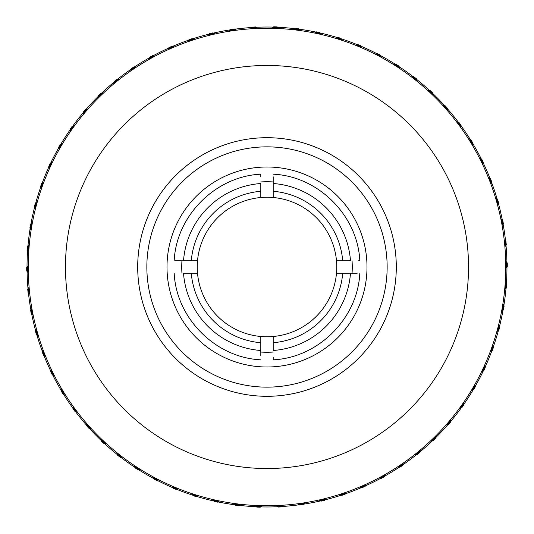 <?xml version="1.0" encoding="UTF-8"?>
<svg xmlns="http://www.w3.org/2000/svg" width="534" height="534" viewBox="0 0 534 534"><rect width="100%" height="100%" fill="white"/><g stroke="black" fill="none" stroke-linecap="round" stroke-linejoin="round"><path stroke-width="0.8" d="M273.201 336.487A69.767 69.767 0 0 0 336.487 273.201L350.491 273.201A83.718 83.718 0 0 1 273.201 350.491L273.201 336.487A69.767 69.767 0 0 1 260.799 336.487L260.799 342.715A75.968 75.968 0 0 1 191.285 273.201L197.513 273.201A69.767 69.767 0 0 0 273.201 336.487M260.799 342.715L260.799 350.491A83.718 83.718 0 0 1 183.509 273.201L197.513 273.201A69.767 69.767 0 0 1 197.513 260.799L183.509 260.799A83.718 83.718 0 0 1 260.799 183.509L260.799 197.513A69.767 69.767 0 0 0 197.513 260.799L191.285 260.799A75.968 75.968 0 0 1 260.799 191.285M273.201 191.285A75.968 75.968 0 0 1 342.715 260.799L336.487 260.799A69.767 69.767 0 0 0 273.201 197.513L273.201 183.509A83.718 83.718 0 0 1 350.491 260.799L336.487 260.799A69.767 69.767 0 0 1 336.487 273.201L342.715 273.201A75.968 75.968 0 0 1 273.201 342.715M197.513 273.201A69.767 69.767 0 0 1 197.513 260.799M336.487 260.799A69.767 69.767 0 0 1 336.487 273.201M273.201 183.509C273.201 171.147 273.201 171.147 273.201 183.509L273.201 176.781M358.554 260.799L359.816 260.799C357.74 215.616 318.384 176.26 273.201 174.184M350.491 260.799C362.853 260.799 362.853 260.799 350.491 260.799M350.491 273.201C362.853 273.201 362.853 273.201 350.491 273.201L357.219 273.201M273.201 357.219L273.201 359.816C318.384 357.74 357.74 318.384 359.816 273.201M273.201 350.491C273.201 362.853 273.201 362.853 273.201 350.491M183.509 273.201C171.147 273.201 171.147 273.201 183.509 273.201C171.147 273.201 171.147 273.201 183.509 273.201M260.799 350.491C260.799 362.853 260.799 362.853 260.799 350.491L260.799 355.417M183.509 260.799C171.147 260.799 171.147 260.799 183.509 260.799L175.439 260.799M260.799 176.781L260.799 174.184C215.616 176.26 176.26 215.616 174.184 260.799M260.799 183.509C260.799 171.147 260.799 171.147 260.799 183.509M260.799 197.513A69.767 69.767 0 0 1 273.201 197.513A69.767 69.767 0 0 0 260.799 197.513M239.172 505.338L240.64 504.29L239.172 505.338A239.953 239.953 0 0 1 234.953 504.804L234.967 504.824A239.966 239.966 0 0 1 217.899 501.893L219.481 500.972L217.919 501.88A239.953 239.953 0 0 1 197.046 496.547L198.461 495.879L197.059 496.54A239.953 239.953 0 0 1 193.008 495.265L193.014 495.278A239.966 239.966 0 0 1 176.747 489.351L178.222 488.817L176.767 489.344A239.953 239.953 0 0 1 172.842 487.709L172.849 487.729A239.966 239.966 0 0 1 157.183 480.366L158.945 479.899L157.196 480.36A239.953 239.953 0 0 1 153.438 478.384L153.445 478.397A239.966 239.966 0 0 1 138.5 469.66L140.042 469.399A238.925 238.925 0 0 1 134.555 465.855L135.075 467.851A240.3 240.3 0 0 0 138.012 469.746L138.513 469.66A239.953 239.953 0 0 1 134.948 467.35M138.266 469.7A240.126 240.126 0 0 1 135.009 467.597M157.45 480.293L158.945 479.899L157.45 480.293A239.786 239.786 0 0 1 153.351 478.137L153.438 478.384M156.949 480.426A240.126 240.126 0 0 1 153.525 478.624M177.008 489.257L178.222 488.817L177.008 489.257A239.786 239.786 0 0 1 172.736 487.475L172.842 487.709M176.527 489.431A240.126 240.126 0 0 1 172.949 487.942M197.293 496.426L198.461 495.879L197.293 496.426A239.786 239.786 0 0 1 192.881 495.038L193.008 495.265M196.826 496.647A240.126 240.126 0 0 1 193.134 495.485M213.774 500.992L214.061 501.399A240.3 240.3 0 0 0 217.471 502.14L218.139 501.753A239.786 239.786 0 0 1 213.62 500.765M217.698 502.013A240.126 240.126 0 0 1 213.914 501.186M239.379 505.191L240.64 504.29L239.379 505.191A239.786 239.786 0 0 1 234.786 504.61L234.953 504.804M238.958 505.484A240.126 240.126 0 0 1 235.12 505.004M239.592 505.037A239.612 239.612 0 0 1 234.62 504.416L235.287 505.197A240.3 240.3 0 0 0 238.751 505.631L239.152 505.351A239.966 239.966 0 0 0 256.413 506.733L256.767 507.08A240.3 240.3 0 0 0 260.258 507.207L260.645 506.873A239.953 239.953 0 0 1 256.4 506.719M260.452 507.04L262.02 505.698L260.452 507.04A240.126 240.126 0 0 1 256.58 506.899M324.692 499.917L325.7 498.422L324.692 499.917A239.953 239.953 0 0 1 320.554 500.905L318.978 500.024L320.574 500.912A239.966 239.966 0 0 1 303.566 504.169L304.554 502.955L303.579 504.149A239.953 239.953 0 0 1 282.159 506.492L281.818 506.846A240.3 240.3 0 0 1 278.327 507.033L277.947 506.719A239.966 239.966 0 0 1 260.632 506.886L260.846 506.706A239.786 239.786 0 0 1 256.213 506.539M281.992 506.659A240.126 240.126 0 0 1 278.127 506.873M303.739 503.949L304.554 502.955A238.925 238.925 0 0 1 298.099 503.889L299.794 505.051A240.3 240.3 0 0 0 303.259 504.55L303.739 503.949A239.786 239.786 0 0 1 299.16 504.617M303.419 504.35A240.126 240.126 0 0 1 299.587 504.91M324.832 499.704L325.7 498.422L324.832 499.704A239.786 239.786 0 0 1 320.333 500.779L320.554 500.905M324.545 500.131A240.126 240.126 0 0 1 320.78 501.026M384.573 476.174L385.154 474.466L384.573 476.174A239.953 239.953 0 0 1 380.855 478.224L379.1 477.796L380.869 478.23A239.966 239.966 0 0 1 365.343 485.893L365.143 486.347A240.3 240.3 0 0 1 361.945 487.749L361.478 487.589A239.966 239.966 0 0 1 345.324 493.823L346.085 492.455A238.925 238.925 0 0 1 339.891 494.531L341.326 495.172A239.966 239.966 0 0 1 324.679 499.931L324.405 500.345A240.3 240.3 0 0 1 321.007 501.152L320.333 500.779M345.211 494.037A240.126 240.126 0 0 1 341.54 495.265M365.343 485.893L365.977 484.458A238.925 238.925 0 0 1 359.996 487.081L361.478 487.589M365.249 486.107A240.126 240.126 0 0 1 361.705 487.662M384.66 475.934L385.154 474.466L384.66 475.934A239.786 239.786 0 0 1 380.602 478.164L380.855 478.224M384.493 476.421A240.126 240.126 0 0 1 381.102 478.29M435.991 437.359L436.084 435.557L435.991 437.359A239.953 239.953 0 0 1 432.94 440.323L432.961 440.323A239.966 239.966 0 0 1 420.031 451.837L420.298 450.035L420.038 451.817A239.953 239.953 0 0 1 402.85 464.814L403.21 463.292A238.925 238.925 0 0 1 397.797 466.936L399.345 467.17A239.966 239.966 0 0 1 384.573 476.194L384.74 475.687A239.612 239.612 0 0 1 380.355 478.104L380.602 478.164M402.796 465.047A240.126 240.126 0 0 1 399.586 467.21M414.938 454.394L417.254 454.534L414.938 454.394M419.998 452.078A240.126 240.126 0 0 1 416.994 454.521M436.004 437.099L436.084 435.557L436.004 437.099A239.786 239.786 0 0 1 432.687 440.33L432.94 440.323M435.971 437.613A240.126 240.126 0 0 1 433.201 440.316M450.576 421.526L450.522 419.978A238.925 238.925 0 0 1 446.277 424.937L448.32 424.69A240.3 240.3 0 0 0 450.596 422.04L450.576 421.526A239.953 239.953 0 0 1 435.984 437.379L436.018 436.845A239.612 239.612 0 0 1 432.427 440.343L432.687 440.33M450.589 421.78A240.126 240.126 0 0 1 448.066 424.724M475.22 386.262L474.839 384.5L475.22 386.262A239.953 239.953 0 0 1 463.692 404.465L463.752 404.959A240.3 240.3 0 0 1 461.73 407.802L461.243 407.903A239.966 239.966 0 0 1 450.576 421.546L450.596 422.04M463.726 404.699A240.126 240.126 0 0 1 461.476 407.856M473.091 389.927L473.565 389.78A240.3 240.3 0 0 0 475.327 386.763L475.167 386.009A239.786 239.786 0 0 1 472.83 390.007M475.273 386.516A240.126 240.126 0 0 1 473.318 389.853M493.169 347.167L492.475 345.498L493.169 347.167A239.953 239.953 0 0 1 491.714 351.158L491.727 351.152A239.966 239.966 0 0 1 485.079 367.138L484.612 365.643A238.925 238.925 0 0 1 481.835 371.551L483.283 370.956A239.966 239.966 0 0 1 475.227 386.282L475.113 385.762A239.612 239.612 0 0 1 472.583 390.08M485.146 367.365A240.126 240.126 0 0 1 483.504 370.87M493.069 346.926L492.475 345.498L493.069 346.926A239.786 239.786 0 0 1 491.487 351.279L491.714 351.158M493.269 347.407A240.126 240.126 0 0 1 491.941 351.045M503.849 305.495L502.868 303.979L503.849 305.495A239.953 239.953 0 0 1 499.45 326.588L499.684 327.028A240.3 240.3 0 0 1 498.783 330.399L498.369 330.666A239.966 239.966 0 0 1 493.176 347.187L492.969 346.693A239.612 239.612 0 0 1 491.253 351.399L491.487 351.279M499.564 326.795A240.126 240.126 0 0 1 498.569 330.539M501.7 310.788L503.535 309.373L501.7 310.788M503.989 305.708A240.126 240.126 0 0 1 503.335 309.526M506.913 262.588L505.685 261.266L506.913 262.588A239.953 239.953 0 0 1 506.359 284.121L506.659 284.515A240.3 240.3 0 0 1 506.379 288L506.018 288.333A239.966 239.966 0 0 1 503.856 305.508L504.129 305.929A240.3 240.3 0 0 1 503.535 309.373M506.506 284.308L505.237 282.686L506.506 284.308A240.126 240.126 0 0 1 506.192 288.173M506.966 266.82L507.3 266.453A240.3 240.3 0 0 0 507.267 262.962L506.739 262.394A239.786 239.786 0 0 1 506.786 267.027M507.093 262.775A240.126 240.126 0 0 1 507.126 266.646M497.094 198.915L495.552 197.974L497.094 198.915A239.953 239.953 0 0 1 498.262 203.007L498.275 202.987A239.966 239.966 0 0 1 502.287 219.828L502.681 220.121A240.3 240.3 0 0 1 503.342 223.552L503.081 223.973A239.966 239.966 0 0 1 505.571 241.108L505.938 241.441A240.3 240.3 0 0 1 506.285 244.912L505.985 245.313A239.966 239.966 0 0 1 506.926 262.601L507.267 262.962M505.745 241.268A240.126 240.126 0 0 1 506.132 245.119M503.081 223.973L503.342 223.552M502.481 219.968L500.825 218.74L502.481 219.968A240.126 240.126 0 0 1 503.208 223.773M496.874 198.781L495.552 197.974L496.874 198.781A239.786 239.786 0 0 1 498.149 203.234L498.262 203.007M497.314 199.048A240.126 240.126 0 0 1 498.382 202.773M491.607 182.515L491.787 182.054A240.3 240.3 0 0 0 490.526 178.797L490.065 178.563A239.953 239.953 0 0 1 497.114 198.928L497.534 199.189A240.3 240.3 0 0 1 498.496 202.546L498.149 203.234M490.299 178.683L488.45 177.769L490.299 178.683A240.126 240.126 0 0 1 491.694 182.294M470.688 140.155L468.952 139.661L470.688 140.155A239.953 239.953 0 0 1 472.904 143.786L472.91 143.766A239.966 239.966 0 0 1 481.261 158.932L479.799 158.371A238.925 238.925 0 0 1 482.689 164.225L483.13 162.723A239.966 239.966 0 0 1 490.085 178.576L490.526 178.797M481.481 159.019A240.126 240.126 0 0 1 483.197 162.49M470.441 140.088L468.952 139.661L470.441 140.088A239.786 239.786 0 0 1 472.857 144.04L472.904 143.786M470.935 140.228A240.126 240.126 0 0 1 472.957 143.533M444.769 105.825L443.227 105.672L444.769 105.825A239.953 239.953 0 0 1 447.599 109.003L447.599 108.983A239.966 239.966 0 0 1 458.519 122.413L456.984 122.119A238.925 238.925 0 0 1 460.869 127.366L461.036 125.804A239.966 239.966 0 0 1 470.708 140.162L471.182 140.302A240.3 240.3 0 0 1 473.004 143.279L472.857 144.04M458.753 122.46A240.126 240.126 0 0 1 461.056 125.57M444.515 105.799L443.227 105.672L444.515 105.799A239.786 239.786 0 0 1 447.592 109.256L447.599 109.003M445.022 105.852A240.126 240.126 0 0 1 447.599 108.742M395.734 64.3L393.959 64.601L395.734 64.3A240.126 240.126 0 0 1 398.991 66.403L399.052 66.63A239.966 239.966 0 0 1 413.149 76.669L411.334 76.816L413.136 76.676A239.953 239.953 0 0 1 416.48 79.292L416.48 79.272A239.966 239.966 0 0 1 429.623 90.54L430.117 90.546A240.3 240.3 0 0 1 432.667 92.936L432.707 93.43A239.966 239.966 0 0 1 444.789 105.825L445.283 105.879A240.3 240.3 0 0 1 447.605 108.489L447.592 109.256M429.863 90.54L427.801 90.52L429.863 90.54A240.126 240.126 0 0 1 432.687 93.19M412.875 76.696L411.334 76.816L412.875 76.696A239.786 239.786 0 0 1 416.527 79.546L416.48 79.292M413.389 76.656A240.126 240.126 0 0 1 416.44 79.039M429.603 90.54L427.801 90.52L429.603 90.54A239.953 239.953 0 0 1 432.707 93.45M458.499 122.406A239.953 239.953 0 0 1 461.029 125.824M481.241 158.925A239.953 239.953 0 0 1 483.123 162.737M502.274 219.814L500.825 218.74L502.274 219.814A239.953 239.953 0 0 1 503.068 223.993M505.551 241.094A239.953 239.953 0 0 1 505.978 245.326M506.345 284.108L505.237 282.686L506.345 284.108A239.953 239.953 0 0 1 506.005 288.347M499.444 326.568A239.953 239.953 0 0 1 498.356 330.679M481.595 371.651L483.737 370.77A240.3 240.3 0 0 0 485.226 367.606L485.079 367.138A239.953 239.953 0 0 1 483.263 370.963M463.692 404.445A239.953 239.953 0 0 1 461.222 407.909M402.856 464.794A239.953 239.953 0 0 1 399.325 467.17M365.349 485.873A239.953 239.953 0 0 1 361.458 487.582M341.773 495.372A240.3 240.3 0 0 0 345.091 494.257L345.324 493.823A239.953 239.953 0 0 1 341.306 495.158M282.172 506.479A239.953 239.953 0 0 1 277.927 506.706M260.645 506.873L261.039 506.539A239.612 239.612 0 0 1 256.033 506.359M490.065 178.563L489.838 178.449A239.786 239.786 0 0 1 491.5 182.768M429.349 90.54L427.801 90.52L429.349 90.54A239.786 239.786 0 0 1 432.727 93.704M458.245 122.359A239.786 239.786 0 0 1 461.002 126.077M481 158.832A239.786 239.786 0 0 1 483.05 162.983M502.067 219.661L500.825 218.74L502.067 219.661A239.786 239.786 0 0 1 502.935 224.213M505.364 240.927A239.786 239.786 0 0 1 505.818 245.533M506.185 283.908L505.237 282.686L506.185 283.908A239.786 239.786 0 0 1 505.818 288.52M503.709 305.281L502.868 303.979L503.709 305.281A239.786 239.786 0 0 1 502.928 309.84M499.323 326.341A239.786 239.786 0 0 1 498.135 330.82M484.992 366.871A239.786 239.786 0 0 1 483.023 371.063M463.659 404.191A239.786 239.786 0 0 1 460.976 407.963M450.569 421.266L450.522 419.978L450.569 421.266A239.786 239.786 0 0 1 447.559 424.784M420.071 451.564L420.298 450.035L420.071 451.564A239.786 239.786 0 0 1 416.48 454.487M402.916 464.547A239.786 239.786 0 0 1 399.072 467.13M365.456 485.64A239.786 239.786 0 0 1 361.218 487.495M345.458 493.583A239.786 239.786 0 0 1 341.072 495.058M282.353 506.292A239.786 239.786 0 0 1 277.733 506.546M138.767 469.613L140.042 469.399L138.767 469.613A239.786 239.786 0 0 1 134.882 467.103M157.697 480.226L158.945 479.899L157.697 480.226A239.612 239.612 0 0 1 153.265 477.897L153.351 478.137M177.248 489.171L178.222 488.817L177.248 489.171A239.612 239.612 0 0 1 172.629 487.242L172.736 487.475M197.527 496.32L198.461 495.879L197.527 496.32A239.612 239.612 0 0 1 192.747 494.818L192.881 495.038M218.139 501.753L218.366 501.626A239.612 239.612 0 0 1 213.466 500.558M239.799 504.89A239.439 239.439 0 0 1 234.453 504.216L234.786 504.61M260.846 506.706L261.233 506.372A239.439 239.439 0 0 1 255.846 506.179M475.167 386.009L475.053 385.508A239.439 239.439 0 0 1 472.336 390.16M506.739 262.394L506.566 262.207A239.612 239.612 0 0 1 506.612 267.22M489.838 178.449L489.605 178.336A239.612 239.612 0 0 1 491.407 183.008M412.622 76.716L411.334 76.816L412.622 76.716A239.612 239.612 0 0 1 416.567 79.8L416.527 79.546M429.089 90.533L427.801 90.52L429.089 90.533A239.612 239.612 0 0 1 432.747 93.957M444.255 105.772L443.227 105.672L444.255 105.772A239.612 239.612 0 0 1 447.585 109.517L447.572 110.545L447.585 109.517M457.992 122.313A239.612 239.612 0 0 1 460.976 126.338M470.194 140.015L468.952 139.661L470.194 140.015A239.612 239.612 0 0 1 472.804 144.293L472.557 145.555L472.804 144.293M480.76 158.738A239.612 239.612 0 0 1 482.976 163.23M496.653 198.648L495.552 197.974L496.653 198.648A239.612 239.612 0 0 1 498.035 203.467L497.454 204.615L498.035 203.467M501.86 219.507L500.825 218.74L501.86 219.507A239.612 239.612 0 0 1 502.801 224.427M505.171 240.754A239.612 239.612 0 0 1 505.665 245.74M506.032 283.701L505.237 282.686L506.032 283.701A239.612 239.612 0 0 1 505.625 288.694M503.569 305.061L502.868 303.979L503.569 305.061A239.612 239.612 0 0 1 502.721 310M499.203 326.114A239.612 239.612 0 0 1 497.922 330.953M484.919 366.624A239.612 239.612 0 0 1 482.789 371.157M463.625 403.938A239.612 239.612 0 0 1 460.722 408.016M450.562 421.012L450.522 419.978L450.562 421.012A239.612 239.612 0 0 1 447.298 424.81M420.111 451.31L420.298 450.035L420.111 451.31A239.612 239.612 0 0 1 416.226 454.474M402.976 464.293A239.612 239.612 0 0 1 398.818 467.096M365.563 485.399A239.612 239.612 0 0 1 360.971 487.415M345.585 493.356A239.612 239.612 0 0 1 340.839 494.951M324.979 499.49L325.7 498.422L324.979 499.49A239.612 239.612 0 0 1 320.106 500.652L318.978 500.024L320.106 500.652M303.906 503.756L304.554 502.955L303.906 503.756A239.612 239.612 0 0 1 298.947 504.47M282.533 506.105A239.612 239.612 0 0 1 277.533 506.379M139.02 469.573L140.042 469.399L139.02 469.573A239.612 239.612 0 0 1 134.815 466.856M157.944 480.166L158.945 479.899L157.944 480.166A239.439 239.439 0 0 1 153.178 477.656L153.265 477.897M177.495 489.077L178.222 488.817L177.495 489.077A239.439 239.439 0 0 1 172.515 487.008L172.629 487.242M197.76 496.213L198.461 495.879L197.76 496.213A239.439 239.439 0 0 1 192.62 494.591L192.747 494.818M218.366 501.626L218.586 501.493A239.439 239.439 0 0 1 213.32 500.345M240.013 504.737A239.265 239.265 0 0 1 234.286 504.023L234.62 504.416M261.039 506.539L261.433 506.205A239.265 239.265 0 0 1 255.666 505.998M384.74 475.687L384.82 475.447A239.439 239.439 0 0 1 380.101 478.043L380.355 478.104M436.018 436.845L436.031 436.585A239.439 239.439 0 0 1 432.173 440.35L432.427 440.343M475.113 385.762L475 385.254A239.265 239.265 0 0 1 472.089 390.234M492.969 346.693L492.875 346.453A239.439 239.439 0 0 1 491.026 351.519L491.253 351.399M506.566 262.207L506.386 262.02A239.439 239.439 0 0 1 506.439 267.407M489.605 178.336L489.371 178.222A239.439 239.439 0 0 1 491.313 183.249M412.361 76.736L411.334 76.816L412.361 76.736A239.439 239.439 0 0 1 416.607 80.053L416.567 79.8M428.835 90.533L427.801 90.52L428.835 90.533A239.439 239.439 0 0 1 432.76 94.218M444.001 105.745L443.227 105.672L444.001 105.745A239.439 239.439 0 0 1 447.585 109.77L447.572 110.545L447.585 109.77M457.745 122.266A239.439 239.439 0 0 1 460.949 126.591M469.947 139.941L468.952 139.661L469.947 139.941A239.439 239.439 0 0 1 472.757 144.54L472.557 145.555L472.757 144.54M480.52 158.645A239.439 239.439 0 0 1 482.903 163.477M496.433 198.514L495.552 197.974L496.433 198.514A239.439 239.439 0 0 1 497.922 203.694L497.454 204.615L497.922 203.694M501.653 219.354L500.825 218.74L501.653 219.354A239.439 239.439 0 0 1 502.661 224.647M504.977 240.58A239.439 239.439 0 0 1 505.511 245.947M505.872 283.501L505.237 282.686L505.872 283.501A239.439 239.439 0 0 1 505.438 288.874M503.429 304.847L502.868 303.979L503.429 304.847A239.439 239.439 0 0 1 502.521 310.154M499.083 325.887A239.439 239.439 0 0 1 497.701 331.093M484.839 366.377A239.439 239.439 0 0 1 482.549 371.257M463.592 403.677A239.439 239.439 0 0 1 460.468 408.069M450.549 420.752L450.522 419.978L450.549 420.752A239.439 239.439 0 0 1 447.045 424.844M420.151 451.056L420.298 450.035L420.151 451.056A239.439 239.439 0 0 1 415.966 454.454M403.036 464.046A239.439 239.439 0 0 1 398.564 467.056M365.663 485.166A239.439 239.439 0 0 1 360.73 487.328M345.712 493.136A239.439 239.439 0 0 1 340.599 494.844M325.126 499.277L325.7 498.422L325.126 499.277A239.439 239.439 0 0 1 319.879 500.525L318.978 500.024L319.879 500.525M304.066 503.555L304.554 502.955L304.066 503.555A239.439 239.439 0 0 1 298.733 504.33M282.713 505.925A239.439 239.439 0 0 1 277.333 506.219M139.281 469.526L140.042 469.399L139.281 469.526A239.439 239.439 0 0 1 134.755 466.603M158.197 480.099L158.945 479.899L158.197 480.099A239.265 239.265 0 0 1 153.091 477.409L153.178 477.656M177.735 488.99L178.222 488.817L177.735 488.99A239.265 239.265 0 0 1 172.409 486.774L172.515 487.008M197.994 496.099L198.461 495.879L197.994 496.099A239.265 239.265 0 0 1 192.494 494.371L192.62 494.591M218.586 501.493L218.806 501.366A239.265 239.265 0 0 1 213.173 500.131M240.22 504.59A239.092 239.092 0 0 1 234.119 503.822L234.453 504.216M261.233 506.372L261.627 506.032A239.092 239.092 0 0 1 255.479 505.818M384.82 475.447L384.907 475.2A239.265 239.265 0 0 1 379.854 477.983L380.101 478.043M436.031 436.585L436.044 436.331A239.265 239.265 0 0 1 431.913 440.356L432.173 440.35M475.053 385.508L474.946 385.001A239.092 239.092 0 0 1 471.842 390.314M492.875 346.453L492.775 346.212A239.265 239.265 0 0 1 490.799 351.632L491.026 351.519M506.386 262.02L506.212 261.834A239.265 239.265 0 0 1 506.265 267.601M489.371 178.222L489.144 178.109A239.265 239.265 0 0 1 491.22 183.489M412.108 76.756L411.334 76.816L412.108 76.756A239.265 239.265 0 0 1 416.647 80.307L416.607 80.053M428.575 90.526L427.801 90.52L428.575 90.526A239.265 239.265 0 0 1 432.78 94.478M443.741 105.725L443.227 105.672L443.741 105.725A239.265 239.265 0 0 1 447.579 110.031L447.572 110.545L447.579 110.031M457.491 122.213A239.265 239.265 0 0 1 460.922 126.852M469.7 139.875L468.952 139.661L469.7 139.875A239.265 239.265 0 0 1 472.703 144.794L472.557 145.555L472.703 144.794M480.28 158.558A239.265 239.265 0 0 1 482.829 163.724M496.213 198.381L495.552 197.974L496.213 198.381A239.265 239.265 0 0 1 497.801 203.928L497.454 204.615L497.801 203.928M501.446 219.2L500.825 218.74L501.446 219.2A239.265 239.265 0 0 1 502.527 224.867M504.784 240.413A239.265 239.265 0 0 1 505.358 246.154M505.711 283.294L505.237 282.686L505.711 283.294A239.265 239.265 0 0 1 505.251 289.048M503.288 304.627L502.868 303.979L503.288 304.627A239.265 239.265 0 0 1 502.314 310.314M498.963 325.66A239.265 239.265 0 0 1 497.481 331.234M484.765 366.137A239.265 239.265 0 0 1 482.309 371.357M463.565 403.424A239.265 239.265 0 0 1 460.215 408.123M450.542 420.498L450.522 419.978L450.542 420.498A239.265 239.265 0 0 1 446.791 424.877M420.185 450.803L420.298 450.035L420.185 450.803A239.265 239.265 0 0 1 415.712 454.441M403.09 463.792A239.265 239.265 0 0 1 398.311 467.016M365.77 484.932A239.265 239.265 0 0 1 360.483 487.248M345.832 492.909A239.265 239.265 0 0 1 340.365 494.744M325.266 499.063L325.7 498.422L325.266 499.063A239.265 239.265 0 0 1 319.659 500.398L318.978 500.024L319.659 500.398M304.233 503.355L304.554 502.955L304.233 503.355A239.265 239.265 0 0 1 298.519 504.183M282.893 505.738A239.265 239.265 0 0 1 277.133 506.052M139.534 469.486L140.042 469.399L139.534 469.486A239.265 239.265 0 0 1 134.688 466.356M158.444 480.033L158.945 479.899L158.444 480.033A239.092 239.092 0 0 1 153.004 477.169L153.091 477.409M177.976 488.904L177.976 488.904A239.092 239.092 0 0 1 172.302 486.541L172.409 486.774M198.227 495.993L198.227 495.993A239.092 239.092 0 0 1 192.36 494.144L192.494 494.371M218.806 501.366L219.033 501.232A239.092 239.092 0 0 1 213.026 499.924M384.907 475.2L384.987 474.953A239.092 239.092 0 0 1 379.601 477.923L379.854 477.983M436.044 436.331L436.058 436.071A239.092 239.092 0 0 1 431.659 440.363L431.913 440.356M492.775 346.212L492.675 345.979A239.092 239.092 0 0 1 490.572 351.752L490.799 351.632M506.212 261.834L506.032 261.647A239.092 239.092 0 0 1 506.092 267.794M489.144 178.109L488.91 177.996A239.092 239.092 0 0 1 491.126 183.729M411.847 76.776L411.334 76.816L411.847 76.776A239.092 239.092 0 0 1 416.694 80.561L416.647 80.307M428.315 90.526L427.801 90.52L428.315 90.526A239.092 239.092 0 0 1 432.8 94.732M443.487 105.699L443.487 105.699A239.092 239.092 0 0 1 447.579 110.291L447.579 110.291M457.238 122.166A239.092 239.092 0 0 1 460.895 127.105M469.453 139.801L468.952 139.661L469.453 139.801A239.092 239.092 0 0 1 472.657 145.048L472.557 145.555L472.657 145.048M480.039 158.464A239.092 239.092 0 0 1 482.763 163.978M495.999 198.248L495.552 197.974L495.999 198.248A239.092 239.092 0 0 1 497.688 204.155L497.454 204.615L497.688 204.155M501.239 219.047L500.825 218.74L501.239 219.047A239.092 239.092 0 0 1 502.394 225.088M504.59 240.24A239.092 239.092 0 0 1 505.204 246.354M505.551 283.093L505.237 282.686L505.551 283.093A239.092 239.092 0 0 1 505.057 289.221M503.148 304.413L502.868 303.979L503.148 304.413A239.092 239.092 0 0 1 502.107 310.474M498.843 325.426A239.092 239.092 0 0 1 497.267 331.374M484.685 365.89A239.092 239.092 0 0 1 482.075 371.45M463.532 403.17A239.092 239.092 0 0 1 459.968 408.176M450.536 420.238L450.536 420.238A239.092 239.092 0 0 1 446.531 424.904M420.225 450.542L420.298 450.035L420.225 450.542A239.092 239.092 0 0 1 415.452 454.427M403.15 463.539A239.092 239.092 0 0 1 398.057 466.976M365.87 484.692A239.092 239.092 0 0 1 360.243 487.162M345.959 492.682A239.092 239.092 0 0 1 340.131 494.638M325.413 498.849L325.7 498.422L325.413 498.849A239.092 239.092 0 0 1 319.432 500.278L318.978 500.024L319.432 500.278M304.393 503.155L304.393 503.155A239.092 239.092 0 0 1 298.306 504.036M283.073 505.551A239.092 239.092 0 0 1 276.932 505.892M139.788 469.439L139.788 469.439A239.092 239.092 0 0 1 134.621 466.102M156.702 480.493L158.945 479.899L156.702 480.493A240.3 240.3 0 0 1 153.612 478.864L153.004 477.169M172.082 486.074L172.302 486.541M192.107 493.696L192.36 494.144M219.033 501.232L217.471 502.14M384.987 474.953L384.413 476.662A240.3 240.3 0 0 1 381.349 478.351L379.601 477.923M436.058 436.071L435.958 437.873A240.3 240.3 0 0 1 433.454 440.31L431.659 440.363M492.675 345.979L493.363 347.641A240.3 240.3 0 0 1 492.168 350.925L490.572 351.752M506.032 261.647L506.926 262.601M488.91 177.996L490.085 178.576M413.149 76.669L413.643 76.636A240.3 240.3 0 0 1 416.4 78.785L416.694 80.561M405.486 72.517A238.751 238.751 0 0 1 461.483 405.486A238.751 238.751 0 0 1 128.514 461.483A238.751 238.751 0 0 1 72.517 128.514A238.751 238.751 0 0 1 405.486 72.517M150.101 431.172A201.545 201.545 0 0 1 102.828 150.101A201.545 201.545 0 0 1 383.899 102.828A201.545 201.545 0 0 1 431.172 383.899A201.545 201.545 0 0 1 150.101 431.172M192 372.325A129.295 129.295 0 0 1 161.675 192A129.295 129.295 0 0 1 342 161.675A129.295 129.295 0 0 1 372.325 342A129.295 129.295 0 0 1 192 372.325M432.667 92.936L432.707 93.43M456.73 122.066L459.006 122.506A240.3 240.3 0 0 1 461.089 125.316L460.842 127.619M479.559 158.278L481.721 159.112A240.3 240.3 0 0 1 483.263 162.243L482.616 164.472M506.285 244.912L505.985 245.313M506.379 288L506.018 288.333M420.031 451.837L419.964 452.331A240.3 240.3 0 0 1 417.254 454.534M402.85 464.814L402.736 465.294A240.3 240.3 0 0 1 399.839 467.25L397.543 466.903M197.046 496.547L196.599 496.754A240.3 240.3 0 0 1 193.261 495.706L192.233 493.923A238.925 238.925 0 0 0 198.461 495.879L198.695 495.772M176.287 489.518L178.222 488.817L176.287 489.518A240.3 240.3 0 0 1 173.056 488.176L172.195 486.307A238.925 238.925 0 0 0 178.222 488.817L178.463 488.73M134.495 465.601L134.948 467.37A239.966 239.966 0 0 1 120.851 457.331L122.666 457.184L120.864 457.324A239.953 239.953 0 0 1 117.52 454.708L117.52 454.728A239.966 239.966 0 0 1 104.377 443.46L103.883 443.454A240.3 240.3 0 0 1 101.333 441.064L101.293 440.57A239.966 239.966 0 0 1 89.211 428.175L90.773 428.328A238.925 238.925 0 0 1 86.428 423.455L86.401 425.017A239.966 239.966 0 0 1 75.481 411.587L77.016 411.881A238.925 238.925 0 0 1 73.131 406.634L72.911 408.684A240.3 240.3 0 0 0 74.994 411.494M399.505 68.399L398.925 66.149A240.3 240.3 0 0 0 395.988 64.254L393.959 64.601A238.925 238.925 0 0 1 399.445 68.145L398.991 66.403M316.302 31.987L314.519 33.028L316.302 31.987A240.126 240.126 0 0 1 320.086 32.814L320.226 33.008A239.966 239.966 0 0 1 336.954 37.453L335.539 38.121A238.925 238.925 0 0 1 341.767 40.077L340.986 38.722A239.966 239.966 0 0 1 357.253 44.649L357.473 44.569A240.126 240.126 0 0 1 361.051 46.057L361.805 47.693L361.051 46.057M319.939 32.601L321.274 34.503L319.939 32.601A240.3 240.3 0 0 0 316.529 31.86L316.081 32.12A239.953 239.953 0 0 1 320.233 33.021L320.086 32.814M273.548 26.96L271.98 28.302L273.548 26.96A240.126 240.126 0 0 1 277.42 27.101L277.587 27.267A239.966 239.966 0 0 1 294.848 28.649L295.249 28.369A240.3 240.3 0 0 1 298.713 28.803L299.033 29.176A239.966 239.966 0 0 1 316.101 32.107M230.581 29.65L229.446 31.045L230.581 29.65A240.126 240.126 0 0 1 234.413 29.09L234.613 29.23A239.966 239.966 0 0 1 251.841 27.508L252.181 27.154A240.3 240.3 0 0 1 255.673 26.967L256.053 27.281A239.966 239.966 0 0 1 273.368 27.114L273.742 26.793A240.3 240.3 0 0 1 277.233 26.92M251.841 27.508L252.181 27.154M234.206 28.949L235.901 30.111L234.206 28.949A240.3 240.3 0 0 0 230.741 29.45L229.446 31.045A238.925 238.925 0 0 1 235.901 30.111L234.413 29.09M188.789 39.963L187.915 41.545L188.789 39.963A240.126 240.126 0 0 1 192.46 38.735L192.674 38.828A239.966 239.966 0 0 1 209.321 34.069L209.595 33.655A240.3 240.3 0 0 1 212.993 32.848L213.426 33.088A239.966 239.966 0 0 1 230.434 29.831L230.741 29.45M194.343 39.576L192.227 38.628A240.3 240.3 0 0 0 188.909 39.743L187.915 41.545A238.925 238.925 0 0 1 194.109 39.469L192.46 38.735M149.507 57.579L148.846 59.534L149.507 57.579A240.126 240.126 0 0 1 152.898 55.71L153.131 55.77A239.966 239.966 0 0 1 168.657 48.107L168.023 49.542A238.925 238.925 0 0 1 174.004 46.919L172.522 46.411A239.966 239.966 0 0 1 188.676 40.177L187.788 41.772M168.657 48.107L167.923 49.782M152.898 55.71L152.651 55.649A240.3 240.3 0 0 0 149.587 57.338L149.427 57.805A239.966 239.966 0 0 0 134.655 66.83L136.203 67.064L134.675 66.83A239.953 239.953 0 0 0 131.144 69.206L130.79 70.708L131.144 69.206M114.002 81.922L113.702 83.965L114.002 81.922A240.126 240.126 0 0 1 117.006 79.479L117.24 79.499A239.966 239.966 0 0 1 131.15 69.186L130.79 70.708A238.925 238.925 0 0 1 136.203 67.064L136.457 67.097M134.161 66.75A240.3 240.3 0 0 0 131.264 68.706L130.723 70.962M117.006 79.479L116.746 79.466A240.3 240.3 0 0 0 114.036 81.669L113.702 83.965L114.036 81.669M83.411 112.22L83.478 114.022L83.411 112.22A240.126 240.126 0 0 1 85.934 109.276L86.168 109.25A239.966 239.966 0 0 1 98.016 96.621L98.042 96.127A240.3 240.3 0 0 1 100.546 93.69L101.039 93.677A239.966 239.966 0 0 1 117.26 79.499M87.723 109.063L85.68 109.31A240.3 240.3 0 0 0 83.404 111.96L83.478 114.022A238.925 238.925 0 0 1 87.723 109.063L85.934 109.276M58.727 147.484L59.161 149.5L58.727 147.484A240.126 240.126 0 0 1 60.682 144.147L60.909 144.073A239.966 239.966 0 0 1 70.308 129.535L70.248 129.041A240.3 240.3 0 0 1 72.27 126.198L72.757 126.097A239.966 239.966 0 0 1 83.424 112.454L83.478 114.022M60.435 144.22L62.652 143.539L60.435 144.22A240.3 240.3 0 0 0 58.673 147.237L59.161 149.5L58.673 147.237M40.731 186.593L41.525 188.502L40.731 186.593A240.126 240.126 0 0 1 42.059 182.955L42.273 182.848A239.966 239.966 0 0 1 48.921 166.862L49.388 168.357A238.925 238.925 0 0 1 52.165 162.449L50.263 163.23A240.3 240.3 0 0 0 48.774 166.394L49.468 168.604M30.011 228.292L31.132 230.02L30.011 228.292A240.126 240.126 0 0 1 30.665 224.474L30.859 224.327A239.966 239.966 0 0 1 34.55 207.412L34.556 207.432A239.953 239.953 0 0 1 40.824 186.813L40.637 186.359A240.3 240.3 0 0 1 41.832 183.075M30.465 224.627L32.3 223.212L30.465 224.627A240.3 240.3 0 0 0 29.871 228.071L30.144 228.492A239.966 239.966 0 0 0 27.982 245.667L29.317 244.425L27.982 245.667M26.907 271.225L28.315 272.734L26.907 271.225A240.126 240.126 0 0 1 26.874 267.354L27.034 267.18A239.966 239.966 0 0 1 27.641 249.879L27.341 249.485A240.3 240.3 0 0 1 27.621 246M26.874 267.354L26.7 267.547A240.3 240.3 0 0 0 26.733 271.038L28.315 272.734L26.733 271.038M31.519 314.032L33.175 315.26L31.519 314.032A240.126 240.126 0 0 1 30.792 310.227L30.919 310.027A239.966 239.966 0 0 1 28.429 292.892L28.449 292.906A239.953 239.953 0 0 1 28.022 288.674L27.715 289.088A240.3 240.3 0 0 0 28.062 292.559M30.792 310.227L30.658 310.448A240.3 240.3 0 0 0 31.319 313.879L33.175 315.26L31.319 313.879M43.701 355.317L45.55 356.231L43.701 355.317A240.126 240.126 0 0 1 42.306 351.706L42.393 351.485A239.966 239.966 0 0 1 36.886 335.072L36.466 334.811A240.3 240.3 0 0 1 35.504 331.454L35.725 331.013A239.966 239.966 0 0 1 31.713 314.172M42.306 351.706L42.213 351.946A240.3 240.3 0 0 0 43.474 355.203L43.915 355.424A239.966 239.966 0 0 0 50.87 371.277L50.737 371.757A240.3 240.3 0 0 0 52.279 374.888L54.201 375.629A238.925 238.925 0 0 1 51.311 369.775L51.384 369.528M63.065 393.772L65.048 394.339L63.065 393.772A240.126 240.126 0 0 1 61.043 390.467L61.09 390.234A239.966 239.966 0 0 1 52.739 375.068L54.441 375.722M88.978 428.148A240.126 240.126 0 0 1 86.401 425.258L86.395 425.511A240.3 240.3 0 0 0 88.717 428.121L90.773 428.328M120.611 457.344A240.126 240.126 0 0 1 117.56 454.961L117.52 454.728M138.5 469.66L140.295 469.353M303.566 504.169L304.72 502.754M345.091 494.257L346.212 492.228M359.749 486.995L361.945 487.749M450.576 421.546L450.522 419.978M503.856 305.508L504.129 305.929M502.287 219.828L502.681 220.121M470.708 140.162L471.182 140.302M444.789 105.825L443.227 105.672A238.925 238.925 0 0 1 447.572 110.545L447.565 110.805M445.283 105.879L443.227 105.672M497.114 198.928L497.534 199.189M506.359 284.121L506.659 284.515M485.226 367.606L484.532 365.396M446.017 424.964L447.832 424.75M402.736 465.294L403.277 463.038M365.143 486.347L366.077 484.218M339.657 494.424L341.326 495.172M324.679 499.931L324.405 500.345M297.885 503.742L299.387 504.77M120.357 457.364A240.3 240.3 0 0 1 117.6 455.215M101.313 440.81L101.16 438.754L101.313 440.81A240.126 240.126 0 0 0 104.137 443.46M101.293 440.57L101.333 441.064M89.211 428.175L88.717 428.121M86.428 423.455L86.401 425.258M75.247 411.54A240.126 240.126 0 0 1 72.944 408.43M73.158 406.381L72.964 408.196A239.966 239.966 0 0 1 63.292 393.838L62.818 393.698A240.3 240.3 0 0 1 60.996 390.721M52.519 374.981A240.126 240.126 0 0 1 50.803 371.51M36.686 334.952A240.126 240.126 0 0 1 35.618 331.227M28.255 292.732A240.126 240.126 0 0 1 27.868 288.881M28.022 288.674L28.015 288.687A239.966 239.966 0 0 1 27.074 271.399M27.494 249.692A240.126 240.126 0 0 1 27.808 245.827M30.151 228.505A239.953 239.953 0 0 1 30.872 224.313L30.665 224.474M35.431 203.461L37.166 202.353L35.431 203.461A240.126 240.126 0 0 0 34.436 207.205M35.645 203.321L35.217 203.601A240.3 240.3 0 0 0 34.316 206.972M48.854 166.635A240.126 240.126 0 0 1 50.496 163.13M52.405 162.349L50.717 163.044A239.966 239.966 0 0 1 58.773 147.718M58.78 147.738A239.953 239.953 0 0 1 60.923 144.067L60.682 144.147M70.274 129.301A240.126 240.126 0 0 1 72.524 126.144M100.799 93.684L102.862 93.624L100.799 93.684A240.126 240.126 0 0 0 98.029 96.387M101.039 93.677L100.546 93.69M131.204 68.953A240.126 240.126 0 0 1 134.414 66.79M168.751 47.893A240.126 240.126 0 0 1 172.295 46.338M168.857 47.653A240.3 240.3 0 0 1 172.055 46.251M174.251 47.005L172.522 46.411M213.22 32.974L215.022 33.976L213.22 32.974A240.126 240.126 0 0 0 209.455 33.869M213.426 33.088L212.993 32.848M255.873 27.127L257.461 28.442L255.873 27.127A240.126 240.126 0 0 0 252.008 27.341M256.053 27.281L255.673 26.967M273.368 27.114L273.742 26.793M298.88 28.996L300.215 30.571L298.88 28.996A240.126 240.126 0 0 0 295.042 28.516M299.033 29.176L298.713 28.803M380.475 55.376L381.169 57.318L380.475 55.376A240.126 240.126 0 0 0 377.051 53.574L375.055 54.101L377.051 53.574M357.473 44.569L355.777 45.183A238.925 238.925 0 0 1 361.805 47.693L360.944 45.824A240.3 240.3 0 0 0 357.713 44.482L355.537 45.27M337.174 37.353A240.126 240.126 0 0 1 340.866 38.515M337.401 37.246A240.3 240.3 0 0 1 340.739 38.294M341.894 40.304L340.986 38.722M361.918 47.926L361.151 46.271A239.966 239.966 0 0 1 376.817 53.634L377.298 53.507A240.3 240.3 0 0 1 380.388 55.135L380.555 55.603A239.966 239.966 0 0 1 395.5 64.34L395.988 64.254M380.555 55.603L380.388 55.135M429.623 90.54L430.117 90.546M72.971 408.176A239.953 239.953 0 0 0 75.501 411.594L77.27 411.934M35.738 330.993L36.546 329.385L35.738 330.993A239.953 239.953 0 0 0 36.906 335.085M27.995 245.653L29.317 244.425L27.995 245.653A239.953 239.953 0 0 0 27.655 249.892M72.778 126.091L74.54 125.717L72.778 126.091A239.953 239.953 0 0 0 70.308 129.555M236.115 30.258L234.626 29.236A239.953 239.953 0 0 0 230.421 29.851L229.28 31.246M340.992 38.735A239.953 239.953 0 0 0 336.941 37.46L335.305 38.228M399.052 66.65A239.953 239.953 0 0 0 395.487 64.34L393.705 64.647M35.851 330.766L36.546 329.385L35.851 330.766A239.786 239.786 0 0 0 37.126 335.219M28.182 245.48L29.317 244.425L28.182 245.48A239.786 239.786 0 0 0 27.815 250.092M73.025 126.037L74.54 125.717L73.025 126.037A239.786 239.786 0 0 0 70.341 129.809M320.38 33.235L321.274 34.503L320.38 33.235A239.786 239.786 0 0 0 315.861 32.247M35.965 330.533L36.546 329.385L35.965 330.533A239.612 239.612 0 0 0 37.347 335.352M28.375 245.306L29.317 244.425L28.375 245.306A239.612 239.612 0 0 0 27.968 250.299M73.278 125.984L74.54 125.717L73.278 125.984A239.612 239.612 0 0 0 70.375 130.062M320.534 33.442L321.274 34.503L320.534 33.442A239.612 239.612 0 0 0 315.634 32.374M36.078 330.306L36.546 329.385L36.078 330.306A239.439 239.439 0 0 0 37.567 335.486M28.562 245.126L29.317 244.425L28.562 245.126A239.439 239.439 0 0 0 28.128 250.499M73.532 125.931L74.54 125.717L73.532 125.931A239.439 239.439 0 0 0 70.408 130.323M320.68 33.655L321.274 34.503L320.68 33.655A239.439 239.439 0 0 0 315.414 32.507M36.199 330.072L36.546 329.385L36.199 330.072A239.265 239.265 0 0 0 37.787 335.619M28.749 244.952L29.317 244.425L28.749 244.952A239.265 239.265 0 0 0 28.289 250.706M73.785 125.877L74.54 125.717L73.785 125.877A239.265 239.265 0 0 0 70.435 130.576M320.827 33.869L321.274 34.503L320.827 33.869A239.265 239.265 0 0 0 315.193 32.634M36.312 329.845L36.546 329.385L36.312 329.845A239.092 239.092 0 0 0 38.001 335.752M28.943 244.779L29.317 244.425L28.943 244.779A239.092 239.092 0 0 0 28.449 250.907M74.032 125.824L74.54 125.717L74.032 125.824A239.092 239.092 0 0 0 70.468 130.83M320.974 34.076L321.274 34.503L320.974 34.076A239.092 239.092 0 0 0 314.967 32.768M394.212 64.561A239.092 239.092 0 0 1 399.379 67.898M375.556 53.967A239.092 239.092 0 0 1 380.996 56.831M356.024 45.096A239.092 239.092 0 0 1 361.698 47.459M335.773 38.007A239.092 239.092 0 0 1 341.64 39.856M293.78 29.41A239.092 239.092 0 0 1 299.881 30.178M272.373 27.968A239.092 239.092 0 0 1 278.521 28.182M250.927 28.449A239.092 239.092 0 0 1 257.068 28.108M229.607 30.845A239.092 239.092 0 0 1 235.694 29.964M208.587 35.151A239.092 239.092 0 0 1 214.568 33.722M188.041 41.318A239.092 239.092 0 0 1 193.869 39.362M168.13 49.308A239.092 239.092 0 0 1 173.757 46.838M149.013 59.047A239.092 239.092 0 0 1 154.399 56.077M130.85 70.461A239.092 239.092 0 0 1 135.943 67.024M113.775 83.458A239.092 239.092 0 0 1 118.548 79.573M97.942 97.929A239.092 239.092 0 0 1 102.341 93.637M83.464 113.762A239.092 239.092 0 0 1 87.469 109.096M59.054 148.999A239.092 239.092 0 0 1 62.158 143.686M49.315 168.11A239.092 239.092 0 0 1 51.925 162.55M41.325 188.021A239.092 239.092 0 0 1 43.428 182.248M35.157 208.574A239.092 239.092 0 0 1 36.733 202.626M30.852 229.587A239.092 239.092 0 0 1 31.893 223.526M27.968 272.353A239.092 239.092 0 0 1 27.908 266.206M29.41 293.76A239.092 239.092 0 0 1 28.796 287.646M32.761 314.953A239.092 239.092 0 0 1 31.606 308.912M45.09 356.004A239.092 239.092 0 0 1 42.874 350.271M53.961 375.536A239.092 239.092 0 0 1 51.237 370.022M64.547 394.199A239.092 239.092 0 0 1 61.343 388.952M76.763 411.834A239.092 239.092 0 0 1 73.105 406.895M90.513 428.301A239.092 239.092 0 0 1 86.421 423.709M105.685 443.474A239.092 239.092 0 0 1 101.2 439.268M122.153 457.224A239.092 239.092 0 0 1 117.306 453.439M394.466 64.514A239.265 239.265 0 0 1 399.312 67.644M375.803 53.901A239.265 239.265 0 0 1 380.909 56.591M356.265 45.01A239.265 239.265 0 0 1 361.591 47.226M336.006 37.901A239.265 239.265 0 0 1 341.506 39.629M293.987 29.263A239.265 239.265 0 0 1 299.714 29.977M272.567 27.795A239.265 239.265 0 0 1 278.334 28.002M251.107 28.262A239.265 239.265 0 0 1 256.867 27.948M229.767 30.645A239.265 239.265 0 0 1 235.481 29.817M208.734 34.937A239.265 239.265 0 0 1 214.341 33.602M188.168 41.091A239.265 239.265 0 0 1 193.635 39.256M168.23 49.068A239.265 239.265 0 0 1 173.517 46.752M149.093 58.8A239.265 239.265 0 0 1 154.146 56.017M130.91 70.208A239.265 239.265 0 0 1 135.689 66.984M113.815 83.197A239.265 239.265 0 0 1 118.288 79.559M97.956 97.669A239.265 239.265 0 0 1 102.087 93.644M83.458 113.502A239.265 239.265 0 0 1 87.209 109.123M59 148.746A239.265 239.265 0 0 1 61.911 143.766M49.235 167.863A239.265 239.265 0 0 1 51.691 162.643M41.225 187.788A239.265 239.265 0 0 1 43.201 182.368M35.037 208.34A239.265 239.265 0 0 1 36.519 202.766M30.712 229.373A239.265 239.265 0 0 1 31.686 223.686M27.788 272.166A239.265 239.265 0 0 1 27.735 266.399M29.216 293.587A239.265 239.265 0 0 1 28.642 287.846M32.554 314.8A239.265 239.265 0 0 1 31.473 309.133M44.856 355.891A239.265 239.265 0 0 1 42.78 350.511M53.72 375.442A239.265 239.265 0 0 1 51.171 370.276M64.3 394.125A239.265 239.265 0 0 1 61.297 389.206M76.509 411.787A239.265 239.265 0 0 1 73.078 407.148M90.259 428.275A239.265 239.265 0 0 1 86.421 423.969M105.425 443.474A239.265 239.265 0 0 1 101.22 439.522M121.892 457.244A239.265 239.265 0 0 1 117.353 453.693M394.719 64.474A239.439 239.439 0 0 1 399.245 67.397M376.056 53.834A239.439 239.439 0 0 1 380.822 56.344M356.505 44.923A239.439 239.439 0 0 1 361.485 46.992M336.24 37.787A239.439 239.439 0 0 1 341.38 39.409M294.201 29.11A239.439 239.439 0 0 1 299.547 29.784M272.767 27.628A239.439 239.439 0 0 1 278.154 27.821M251.287 28.075A239.439 239.439 0 0 1 256.667 27.781M229.934 30.445A239.439 239.439 0 0 1 235.267 29.67M208.874 34.723A239.439 239.439 0 0 1 214.121 33.475M188.288 40.864A239.439 239.439 0 0 1 193.401 39.156M168.337 48.834A239.439 239.439 0 0 1 173.27 46.672M149.18 58.553A239.439 239.439 0 0 1 153.899 55.957M130.963 69.954A239.439 239.439 0 0 1 135.436 66.944M113.849 82.944A239.439 239.439 0 0 1 118.034 79.546M97.969 97.415A239.439 239.439 0 0 1 101.827 93.65M83.451 113.248A239.439 239.439 0 0 1 86.955 109.156M58.947 148.492A239.439 239.439 0 0 1 61.664 143.84M49.161 167.623A239.439 239.439 0 0 1 51.451 162.743M41.125 187.547A239.439 239.439 0 0 1 42.974 182.481M34.917 208.113A239.439 239.439 0 0 1 36.299 202.907M30.571 229.153A239.439 239.439 0 0 1 31.479 223.846M27.614 271.98A239.439 239.439 0 0 1 27.561 266.593M29.023 293.42A239.439 239.439 0 0 1 28.489 288.053M32.347 314.646A239.439 239.439 0 0 1 31.339 309.353M44.629 355.777A239.439 239.439 0 0 1 42.687 350.751M53.48 375.355A239.439 239.439 0 0 1 51.097 370.523M64.053 394.059A239.439 239.439 0 0 1 61.243 389.46M76.255 411.734A239.439 239.439 0 0 1 73.051 407.409M89.999 428.255A239.439 239.439 0 0 1 86.415 424.23M105.165 443.467A239.439 239.439 0 0 1 101.24 439.782M121.639 457.264A239.439 239.439 0 0 1 117.393 453.947M394.98 64.427A239.612 239.612 0 0 1 399.185 67.144M376.303 53.774A239.612 239.612 0 0 1 380.735 56.103M356.752 44.829A239.612 239.612 0 0 1 361.371 46.758M336.473 37.68A239.612 239.612 0 0 1 341.253 39.182M294.408 28.963A239.612 239.612 0 0 1 299.38 29.584M272.961 27.461A239.612 239.612 0 0 1 277.967 27.641M251.467 27.895A239.612 239.612 0 0 1 256.467 27.621M230.094 30.244A239.612 239.612 0 0 1 235.053 29.53M209.021 34.51A239.612 239.612 0 0 1 213.894 33.348M188.415 40.644A239.612 239.612 0 0 1 193.161 39.049M168.437 48.601A239.612 239.612 0 0 1 173.029 46.585M149.26 58.313A239.612 239.612 0 0 1 153.645 55.896M131.024 69.707A239.612 239.612 0 0 1 135.182 66.904M113.889 82.69A239.612 239.612 0 0 1 117.774 79.526M97.982 97.155A239.612 239.612 0 0 1 101.573 93.657M83.438 112.988A239.612 239.612 0 0 1 86.702 109.19M58.887 148.238A239.612 239.612 0 0 1 61.417 143.92M49.081 167.376A239.612 239.612 0 0 1 51.211 162.843M41.031 187.307A239.612 239.612 0 0 1 42.747 182.601M34.797 207.886A239.612 239.612 0 0 1 36.078 203.047M30.431 228.939A239.612 239.612 0 0 1 31.279 224M27.434 271.793A239.612 239.612 0 0 1 27.388 266.78M28.829 293.246A239.612 239.612 0 0 1 28.335 288.26M32.14 314.493A239.612 239.612 0 0 1 31.199 309.573M44.395 355.664A239.612 239.612 0 0 1 42.593 350.992M53.24 375.262A239.612 239.612 0 0 1 51.024 370.77M63.806 393.985A239.612 239.612 0 0 1 61.196 389.707M76.008 411.687A239.612 239.612 0 0 1 73.025 407.662M89.745 428.228A239.612 239.612 0 0 1 86.415 424.483M104.911 443.467A239.612 239.612 0 0 1 101.253 440.043M121.378 457.284A239.612 239.612 0 0 1 117.433 454.2M395.233 64.387A239.786 239.786 0 0 1 399.118 66.897M376.55 53.707A239.786 239.786 0 0 1 380.649 55.863M356.992 44.743A239.786 239.786 0 0 1 361.264 46.525M336.707 37.574A239.786 239.786 0 0 1 341.119 38.962M294.621 28.809A239.786 239.786 0 0 1 299.214 29.39M273.154 27.294A239.786 239.786 0 0 1 277.787 27.461M251.647 27.708A239.786 239.786 0 0 1 256.267 27.454M230.261 30.051A239.786 239.786 0 0 1 234.84 29.383M209.168 34.296A239.786 239.786 0 0 1 213.667 33.221M188.542 40.417A239.786 239.786 0 0 1 192.928 38.942M168.544 48.36A239.786 239.786 0 0 1 172.782 46.505M149.34 58.066A239.786 239.786 0 0 1 153.398 55.836M131.084 69.453A239.786 239.786 0 0 1 134.928 66.87M113.929 82.436A239.786 239.786 0 0 1 117.52 79.513M97.996 96.901A239.786 239.786 0 0 1 101.313 93.67M83.431 112.734A239.786 239.786 0 0 1 86.441 109.216M58.833 147.991A239.786 239.786 0 0 1 61.17 143.993M49.008 167.129A239.786 239.786 0 0 1 50.977 162.937M40.931 187.074A239.786 239.786 0 0 1 42.513 182.721M34.677 207.659A239.786 239.786 0 0 1 35.865 203.18M30.291 228.719A239.786 239.786 0 0 1 31.072 224.16M27.261 271.606A239.786 239.786 0 0 1 27.214 266.973M28.636 293.073A239.786 239.786 0 0 1 28.182 288.467M31.933 314.339A239.786 239.786 0 0 1 31.065 309.787M44.162 355.551A239.786 239.786 0 0 1 42.5 351.232M53 375.168A239.786 239.786 0 0 1 50.95 371.017M63.559 393.912A239.786 239.786 0 0 1 61.143 389.96M75.755 411.641A239.786 239.786 0 0 1 72.998 407.923M89.485 428.201A239.786 239.786 0 0 1 86.408 424.744M104.651 443.46A239.786 239.786 0 0 1 101.273 440.296M121.125 457.304A239.786 239.786 0 0 1 117.473 454.454M376.804 53.64A239.953 239.953 0 0 1 380.562 55.616M357.233 44.656A239.953 239.953 0 0 1 361.158 46.291M294.828 28.662A239.953 239.953 0 0 1 299.047 29.196M273.355 27.127A239.953 239.953 0 0 1 277.6 27.281M251.828 27.521A239.953 239.953 0 0 1 256.073 27.294M209.308 34.083A239.953 239.953 0 0 1 213.446 33.095M188.662 40.19A239.953 239.953 0 0 1 192.694 38.842M168.651 48.127A239.953 239.953 0 0 1 172.542 46.418M149.427 57.826A239.953 239.953 0 0 1 153.145 55.776M98.009 96.641A239.953 239.953 0 0 1 101.059 93.677M83.424 112.474A239.953 239.953 0 0 1 86.188 109.25M48.928 166.882A239.953 239.953 0 0 1 50.737 163.037M40.831 186.833A239.953 239.953 0 0 1 42.286 182.842M27.087 271.412A239.953 239.953 0 0 1 27.047 267.167M31.726 314.186A239.953 239.953 0 0 1 30.932 310.007M43.935 355.437A239.953 239.953 0 0 1 42.4 351.465M52.759 375.075A239.953 239.953 0 0 1 50.877 371.264M63.312 393.845A239.953 239.953 0 0 1 61.096 390.214M89.231 428.175A239.953 239.953 0 0 1 86.401 424.997M104.397 443.46A239.953 239.953 0 0 1 101.293 440.55M353.755 217.265A99.998 99.998 0 0 1 316.735 353.755A99.998 99.998 0 0 1 180.245 316.735A99.998 99.998 0 0 1 217.265 180.245A99.998 99.998 0 0 1 353.755 217.265M162.763 326.755A120.15 120.15 0 0 1 207.245 162.763A120.15 120.15 0 0 1 371.237 207.245A120.15 120.15 0 0 1 326.755 371.237A120.15 120.15 0 0 1 162.763 326.755M352.039 273.201A85.266 85.266 0 0 0 352.039 260.799M273.201 181.96A85.266 85.266 0 0 0 260.799 181.96M181.96 260.799A85.266 85.266 0 0 0 181.96 273.201M260.799 352.039A85.266 85.266 0 0 0 273.201 352.039M174.184 273.201C176.26 318.384 215.616 357.74 260.799 359.816"/></g></svg>
